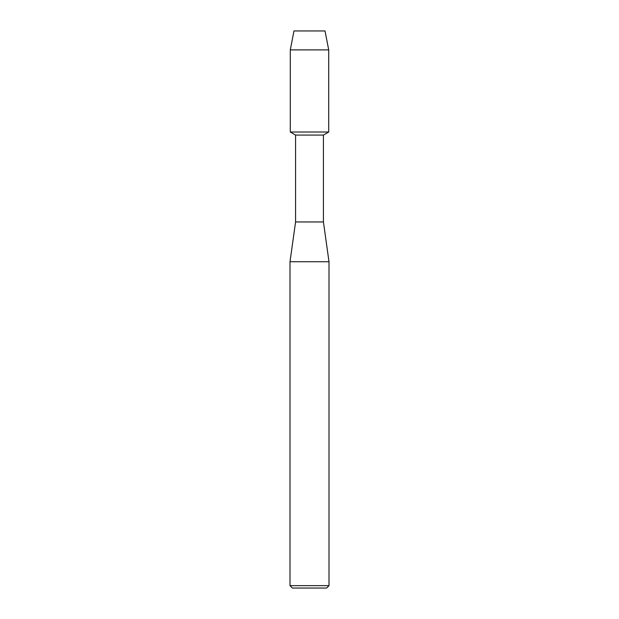 <?xml version="1.0" encoding="UTF-8"?>
<svg xmlns="http://www.w3.org/2000/svg" width="619" height="619" viewBox="0 0 619 619"><rect width="100%" height="100%" fill="white"/><g stroke="black" fill="none" stroke-linecap="round" stroke-linejoin="round"><path stroke-width="0.93" d="M325.021 30.95L293.979 30.95L325.021 30.95L328.704 49.891L328.704 132.025L309.5 132.025L328.704 132.025L323.428 135.074L323.428 221.958L328.999 261.752L328.999 585.659L290.002 585.659L292.392 588.05L326.608 588.05L328.999 585.659M323.428 221.958L295.572 221.958L295.572 135.074L323.428 135.074M295.572 221.958L290.002 261.752L328.999 261.752M293.979 30.95L290.296 49.891L290.296 132.025L309.5 132.025L290.296 132.025L295.572 135.074M290.296 49.891L328.704 49.891M290.002 261.752L290.002 585.659"/></g></svg>
